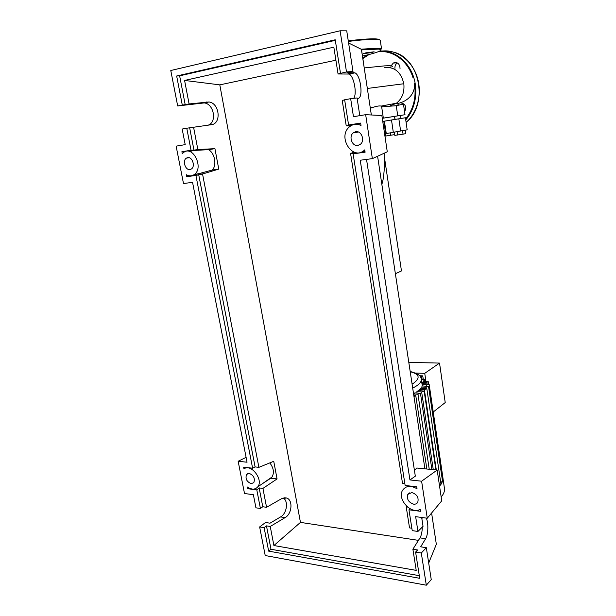 <?xml version="1.0" encoding="UTF-8"?>
<svg xmlns="http://www.w3.org/2000/svg" width="616" height="616" viewBox="0 0 616 616"><rect width="100%" height="100%" fill="white"/><g stroke="black" fill="none" stroke-linecap="round" stroke-linejoin="round"><path stroke-width="0.92" d="M395.033 119.381L394.379 116.424L382.29 118.318M394.817 119.435L382.752 121.437L383.822 121.29L385.693 133.864L384.638 134.111M385.662 133.687L400.623 130.992L398.852 118.819L405.436 117.748L395.048 119.412L394.602 116.362M381.835 184.238C383.16 181.066 384.053 174.505 384.492 164.534L384.692 159.005L401.463 270.925L395.38 273.735M384.946 136.144L394.54 134.635L394.171 132.086M385.462 133.941L385.785 136.074M390.467 132.802L390.837 135.297M405.259 130.222L405.752 133.633L403.064 134.157L394.81 135.366L394.317 132.063M397.058 131.585L397.566 135.027M402.564 130.677L403.064 134.157M398.852 118.819L391.499 120.004L393.301 132.255M386.27 133.572L384.423 121.167L391.499 120.004M384.423 121.167L382.752 121.437M382.759 121.468L383.822 121.29M400.623 130.992L407.168 129.83M423.246 379.194L422.745 375.845L419.681 375.745M415.638 373.073L424.74 373.342L425.925 381.366M433.233 412.004L445.222 402.564L439.531 363.078L424.74 373.342M439.531 363.078L408.801 362.393M420.736 377.246L422.745 375.845M413.528 393.624L414.984 392.831L420.482 393.416L431.878 469.515M417.04 392.923L416.855 391.691L418.472 390.529L424.155 391.106L421.644 391.899L416.855 391.691M419.973 390.59L419.796 389.374L420.851 388.203L426.85 388.781L424.362 389.566L419.796 389.374M421.783 388.242L422.052 385.87L428.536 386.448L426.072 387.225L421.606 387.048M422.337 385.878L422.16 384.707L426.672 384.877L429.121 384.115L421.929 383.522M413.59 394.024L417.956 394.217L420.482 393.416M413.967 396.496L415.785 395.711L413.783 395.28M440.994 484.322L439.439 485.293M425.641 381.35L425.379 379.61L423.046 381.258L428.351 381.766L425.925 382.521L421.76 382.367M442.542 481.358L440.694 482.328M442.996 478.316L442.203 479.071M425.379 379.61L422.491 379.51L421.444 380.241M442.788 476.915L442.534 481.543L439.593 486.317M421.167 378.347L421.837 377.762L420.82 377.431M444.252 487.056L444.56 489.189C444.583 491.714 443.458 494.317 441.179 496.989M364.225 67.929L384.476 65.889C389.096 65.619 391.707 65.712 392.3 66.151L391.815 66.944M381.674 106.861L396.265 105.706L403.472 104.089M396.265 105.706L397.743 115.87L404.997 114.715L400.539 115.438L400.978 118.465M382.282 118.295L397.743 115.87M370.316 108.162L373.065 107.323C376.884 106.098 379.579 105.683 381.158 106.083L381.62 106.522M384.723 67.537C394.733 66.759 401.093 72.164 403.819 83.761C404.65 92.115 402.194 98.599 396.442 103.219L390.336 105.813M367.329 88.458L403.819 83.753M397.42 105.505L398.814 103.45M366.02 52.799L374.112 51.806L371.587 52.614L363.517 53.6L366.02 52.799M394.941 68.353C394.787 65.989 395.564 64.179 397.266 62.917M400.038 68.553C399.869 64.449 398.059 62.439 394.61 62.524L393.27 63.055L391.114 65.835M390.875 66.736L390.806 67.167M404.597 111.927C406.814 106.722 405.42 103.681 400.423 102.795M355.725 131.685C361.338 130.469 365.173 140.356 360.568 144.159L357.873 145.468C352.213 146.616 348.471 136.667 353.153 132.917L355.725 131.685M411.842 492.554C416.978 494.317 418.949 497.559 417.756 502.286C416.87 503.726 415.507 504.358 413.652 504.173C408.508 502.363 406.56 499.099 407.807 494.402L411.842 492.554M187.68 157.596C192.284 156.564 195.534 166.312 191.476 168.923L190.005 169.539C185.393 170.509 182.19 160.753 186.286 158.173L187.68 157.596M249.172 473.373C253.684 475.29 255.232 478.378 253.823 482.628L251.174 483.66C246.662 481.712 245.13 478.617 246.577 474.389L249.172 473.373M426.195 518.079C428.636 522.283 428.32 534.696 425.633 538.723L420.666 546.808L426.334 547.701L421.305 553.006L415.6 552.09L417.625 549.98L412.889 549.218L420.004 537.876C421.413 535.404 422.176 531.816 422.291 527.096M421.852 518.618L422.53 517.586M409.948 508.685L408.962 509.809L412.227 530.622L417.948 531.454L423.046 526.341L421.675 517.471M406.606 506.221L406.221 506.883L409.532 527.897L411.858 528.235M260.406 508.477L256.803 489.897L247.871 488.727L247.54 487.033C251.705 489.82 255.101 489.782 257.711 486.917C263.81 479.895 251.005 463.17 243.99 468.899L243.651 467.19L252.606 468.206L195.919 175.445L186.779 176.7L186.394 174.736C189.243 176.291 191.884 176.214 194.317 174.505C204.104 167.96 193.024 145.022 183.66 152.437L182.274 153.7L181.889 151.713L191.037 150.25L186.771 128.22L182.174 129.044L185.208 144.629L176.13 146.138L183.491 183.537L192.554 182.336L247.047 462.223L238.153 461.261L244.506 493.508L253.369 494.702L255.925 507.823L260.406 508.477L262.778 506.745L266.559 507.291L281.574 498.698L286.532 498.005C293.124 499.676 292.115 513.867 285.131 517.602L270.239 526.472L266.474 525.872L264.118 527.658L259.644 526.942L265.55 522.483L270.008 523.184L280.588 516.916C286.917 513.528 288.65 501.047 283.237 497.99M404.866 483.683L402.525 483.421L350.596 153.576L353.792 152.036M350.442 126.072L346.223 125.818L342.219 100.37L344.66 99.931M353.669 98.337C357.303 93.909 353.93 75.976 349.041 74.036L338.061 73.974L333.841 47.178L184.584 80.442L219.804 84.862L300.454 522.391L418.441 540.363M270.239 526.472L273.904 545.53L416.216 570.378L412.889 549.218M417.948 531.454L415.646 516.655L427.265 518.225L421.613 481.204L409.94 479.941L360.229 160.237L372.364 158.635L365.658 114.676L353.461 116.701L350.658 98.676L344.637 99.761L348.594 125.01L360.645 123.077L361.014 125.471C356.818 123.523 352.96 123.978 349.449 126.842C336.921 136.991 353.068 161.608 364.657 149.919L365.126 152.183L353.122 153.838L405.143 485.477L416.709 486.786L417.024 488.811C410.826 485.169 406.044 485.616 402.672 490.159C396.743 498.945 411.311 514.999 420.181 509.309L420.489 511.311L408.962 509.809M259.644 526.942L265.219 555.54L426.31 585.2L421.305 553.006M426.31 585.2L431.246 579.61L426.334 547.701M273.904 545.53L300.454 522.391M208.239 125.14C217.202 122.237 213.975 103.85 204.273 102.918L177.678 105.944L189.097 103.95L184.584 80.442M189.097 103.95L208.963 101.979C219.604 103.049 221.706 123.878 211.296 124.717L186.771 128.22M266.559 507.291L262.932 488.403L277.061 478.94L273.743 461.292L258.889 467.344L202.549 173.997L218.772 169.107L214.93 148.664L197.851 149.534L193.555 127.142M406.221 506.883L407.553 507.053M256.803 489.897L259.151 487.918L262.932 488.403M259.151 487.918L262.778 506.745M266.474 525.872L270.986 549.264L268.661 551.128L264.118 527.658M338.061 73.974L346.5 71.926L352.991 71.495L346.985 72.703L354.985 72.85C360.891 75.275 363.509 98.537 357.888 98.414L357.149 98.475M359.79 115.654L357.064 97.944L350.658 98.676M346.5 71.926L340.109 30.8L170.778 70.509L177.678 105.944M189.666 127.843L193.971 150.158L191.037 150.25M182.282 105.02L176.661 75.999L179.633 75.83L185.208 104.735M352.991 71.495L346.731 30.846L340.109 30.8M415.6 552.09L419.712 578.308L268.661 551.128M176.661 75.999L335.227 39.786L340.463 73.142M346.223 125.818L351.212 125.017L348.594 125.01M197.851 149.534L193.971 150.158M179.633 75.83L335.312 40.348M335.897 60.214L219.804 84.862M419.296 575.675L270.986 549.264M277.061 478.94L270.824 478.193L271.941 477.092C274.428 472.919 273.727 468.183 269.846 462.878M258.889 467.344L255.093 466.92L252.606 468.206M195.919 175.445L202.549 173.997M198.675 174.528L255.093 466.92M218.772 169.107L212.381 170.008C217.025 164.996 214.799 153.114 208.524 149.673L214.93 148.664M353.122 153.838L355.563 152.891L350.596 153.576M270.824 478.193L260.907 484.707M247.871 488.727L248.872 487.895M212.381 170.008L193.224 175.175M193.67 174.936L194.895 174.39M186.779 176.7L189.497 175.806M191.306 151.205C184.492 151.082 190.236 150.574 208.524 149.673M181.889 151.713L185.239 151.605M355.863 124.27L360.737 123.701M364.995 151.29L360.707 152.291M246.1 457.342L238.153 461.261M414.445 470.501L416.809 468.021L437.175 470.047L441.741 500.823L427.265 518.225M409.94 479.941L415.323 476.183L366.528 159.405M421.613 481.204L437.175 470.047M428.697 563.024L436.336 544.282L431.6 513.005M424.917 468.83L377.593 156.241M371.348 114.976L361.407 49.319L348.61 43.035M372.364 158.635L387.279 151.805L381.874 115.539L365.658 114.676M421.259 378.725L421.375 379.787C421.275 381.65 419.781 383.622 416.886 385.693L412.705 388.172M410.218 371.733C419.28 374.012 420.543 377.731 413.983 382.89L412.089 384.091M429.237 469.253L417.956 394.217M433.264 469.654L421.644 391.899M436.313 469.962L424.362 389.566M426.249 388.442L426.072 387.225M426.85 386.055L426.672 384.877M421.929 379.903L421.644 378.008M362.47 56.033C386.224 50.858 388.126 47.201 361.5 49.927M361.492 49.904L381.55 48.964C380.988 48.41 378.655 48.179 374.536 48.279L361.222 49.226M380.341 40.756L380.272 40.248C379.695 39.617 377.346 39.316 373.204 39.339C367.305 39.401 359.02 40.094 348.356 41.418M379.679 39.894C378.301 38.207 367.829 38.515 348.263 40.833M369.146 54.454L362.855 58.559M405.605 118.957C413.282 109.525 416.293 98.121 414.637 84.739M413.013 77.724C407.923 60.946 392.631 49.765 378.162 51.782M379.849 51.059C393.462 50.088 407.299 60.037 412.982 75.267C418.695 90.475 415.538 108.963 405.736 119.881M394.317 52.322C420.805 59.436 428.174 105.39 406.098 122.361C417.594 112.512 422.468 93.216 417.109 76.838C411.819 60.437 397.081 49.549 382.721 51.013M425.633 538.723L420.004 537.876M285.131 517.602L280.588 516.916M353.915 72.58L347.963 73.766M207.015 101.94L202.325 102.88M384.492 164.534L384.654 153.007M405.436 117.748L407.168 129.845M410.179 371.486C418.148 373.581 421.883 376.345 421.375 379.787L422.283 385.878M415.785 395.711L426.85 469.022M435.882 469.916L424.155 391.106M441.002 484.407L426.85 388.781M428.651 383.807L428.351 381.766M442.55 481.435L428.536 386.448M443.012 478.393L429.121 384.115M425.571 379.356L425.864 381.358M421.837 377.762L422.137 379.756M443.02 478.694L444.56 489.189M361.438 49.211L363.317 61.615M403.457 104.019L404.997 114.715M381.597 106.368L383.345 118.126M396.442 103.219L381.158 106.083M370.255 107.746L373.065 107.323M392.377 66.659L392.3 66.151M414.553 83.276C415.453 98.044 401.524 103.488 395.772 103.673M381.55 48.964L380.272 40.263M397.112 62.847L393.27 63.055M367.421 54.886L362.786 58.127M286.532 498.005L284.669 497.759M354.985 72.85L349.041 74.036M208.963 101.979L204.273 102.918M271.941 477.092L257.711 486.917M203.08 172.803L194.317 174.505M247.994 473.45L246.577 474.389M189.12 157.688L186.286 158.173M409.471 492.885L407.807 494.402M358.366 132.001L353.153 132.917"/></g></svg>
